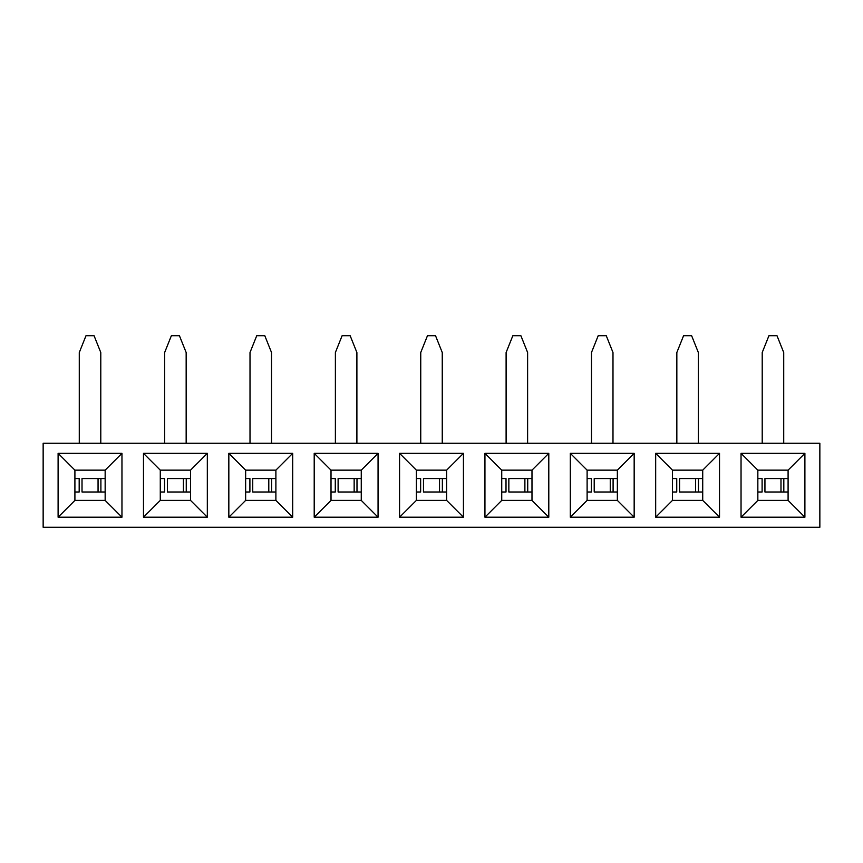 <?xml version="1.0" encoding="UTF-8"?>
<svg xmlns="http://www.w3.org/2000/svg" width="863" height="863" viewBox="0 0 863 863"><rect width="100%" height="100%" fill="white"/><g stroke="black" fill="none" stroke-linecap="round" stroke-linejoin="round"><path stroke-width="1.29" d="M819.85 443.258L43.15 443.258L43.15 527.282L819.85 527.282L819.85 443.258M399.569 517.207L399.569 453.345L463.431 453.345L463.431 517.207L399.569 517.207L416.376 500.4L416.376 470.152L399.569 453.345M378.059 517.207L314.208 517.207L314.208 453.345L378.059 453.345L378.059 517.207L361.263 500.4L331.014 500.4L331.014 470.152L361.263 470.152L361.263 500.4M292.697 517.207L228.835 517.207L228.835 453.345L292.697 453.345L292.697 517.207L275.89 500.4L245.642 500.4L245.642 470.152L275.89 470.152L275.89 500.4M207.325 517.207L143.474 517.207L143.474 453.345L207.325 453.345L207.325 517.207L190.529 500.4L160.281 500.4L160.281 470.152L190.529 470.152L190.529 500.4M121.963 517.207L58.101 517.207L58.101 453.345L121.963 453.345L121.963 517.207L105.157 500.4L74.908 500.4L74.908 470.152L105.157 470.152L105.157 500.4M804.899 517.207L741.037 517.207L741.037 453.345L804.899 453.345L804.899 517.207L788.092 500.4L757.843 500.4L757.843 470.152L788.092 470.152L788.092 500.4M719.526 517.207L655.675 517.207L655.675 453.345L719.526 453.345L719.526 517.207L702.719 500.4L672.471 500.4L672.471 470.152L702.719 470.152L702.719 500.4M634.165 517.207L570.303 517.207L570.303 453.345L634.165 453.345L634.165 517.207L617.358 500.4L587.11 500.4L587.11 470.152L617.358 470.152L617.358 500.4M548.792 517.207L484.941 517.207L484.941 453.345L548.792 453.345L548.792 517.207L531.986 500.4L501.737 500.4L501.737 470.152L531.986 470.152L531.986 500.4M416.376 470.152L446.624 470.152L446.624 500.4L416.376 500.4M446.624 470.152L463.431 453.345M463.431 517.207L446.624 500.4M757.843 500.4L741.037 517.207M757.843 470.152L741.037 453.345M788.092 470.152L804.899 453.345M672.471 500.4L655.675 517.207M672.471 470.152L655.675 453.345M702.719 470.152L719.526 453.345M587.11 500.4L570.303 517.207M587.11 470.152L570.303 453.345M617.358 470.152L634.165 453.345M501.737 500.4L484.941 517.207M501.737 470.152L484.941 453.345M531.986 470.152L548.792 453.345M74.908 500.4L58.101 517.207M74.908 470.152L58.101 453.345M105.157 470.152L121.963 453.345M160.281 500.4L143.474 517.207M160.281 470.152L143.474 453.345M190.529 470.152L207.325 453.345M245.642 500.4L228.835 517.207M245.642 470.152L228.835 453.345M275.89 470.152L292.697 453.345M331.014 500.4L314.208 517.207M331.014 470.152L314.208 453.345M361.263 470.152L378.059 453.345M420.173 478.555L416.376 478.555M420.173 491.996L416.376 491.996M439.526 491.996L423.474 491.996L423.474 478.555L439.526 478.555L439.526 491.996L442.363 491.996L442.363 478.555L439.526 478.555M446.624 478.555L442.363 478.555M446.624 491.996L442.363 491.996M334.801 478.555L331.014 478.555M334.801 491.996L331.014 491.996M354.154 491.996L338.113 491.996L338.113 478.555L354.154 478.555L354.154 491.996L356.991 491.996L356.991 478.555L354.154 478.555M361.263 478.555L356.991 478.555M361.263 491.996L356.991 491.996M249.439 478.555L245.642 478.555M249.439 491.996L245.642 491.996M268.792 491.996L252.74 491.996L252.74 478.555L268.792 478.555L268.792 491.996L271.629 491.996L271.629 478.555L268.792 478.555M275.89 478.555L271.629 478.555M275.89 491.996L271.629 491.996M164.067 478.555L160.281 478.555M164.067 491.996L160.281 491.996M183.42 491.996L167.379 491.996L167.379 478.555L183.42 478.555L183.42 491.996L186.257 491.996L186.257 478.555L183.42 478.555M190.529 478.555L186.257 478.555M190.529 491.996L186.257 491.996M105.157 478.555L98.058 478.555L98.058 491.996L100.895 491.996L100.895 478.555M105.157 491.996L100.895 491.996M98.058 491.996L82.017 491.996L82.017 478.555L98.058 478.555M78.706 478.555L74.908 478.555M78.706 491.996L74.908 491.996M788.092 478.555L780.983 478.555L780.983 491.996L783.82 491.996L783.82 478.555M788.092 491.996L783.82 491.996M780.983 491.996L764.942 491.996L764.942 478.555L780.983 478.555M761.641 478.555L757.843 478.555M761.641 491.996L757.843 491.996M676.268 478.555L672.471 478.555M676.268 491.996L672.471 491.996M695.621 491.996L679.58 491.996L679.58 478.555L695.621 478.555L695.621 491.996L698.458 491.996L698.458 478.555L695.621 478.555M702.719 478.555L698.458 478.555M702.719 491.996L698.458 491.996M590.907 478.555L587.11 478.555M590.907 491.996L587.11 491.996M610.26 491.996L594.208 491.996L594.208 478.555L610.26 478.555L610.26 491.996L613.097 491.996L613.097 478.555L610.26 478.555M617.358 478.555L613.097 478.555M617.358 491.996L613.097 491.996M531.986 478.555L524.887 478.555L524.887 491.996L527.725 491.996L527.725 478.555M531.986 491.996L527.725 491.996M524.887 491.996L508.846 491.996L508.846 478.555L524.887 478.555M505.535 478.555L501.737 478.555M505.535 491.996L501.737 491.996M442.255 443.258L442.255 352.514L435.535 335.718L427.465 335.718L420.745 352.514L420.745 443.258M356.894 443.258L356.894 352.514L350.162 335.718L342.104 335.718L335.383 352.514L335.383 443.258M271.521 443.258L271.521 352.514L264.801 335.718L256.732 335.718L250.011 352.514L250.011 443.258M186.16 443.258L186.16 352.514L179.428 335.718L171.37 335.718L164.65 352.514L164.65 443.258M100.788 443.258L100.788 352.514L94.067 335.718L85.998 335.718L79.277 352.514L79.277 443.258M783.723 443.258L783.723 352.514L777.002 335.718L768.933 335.718L762.212 352.514L762.212 443.258M698.35 443.258L698.35 352.514L691.63 335.718L683.572 335.718L676.84 352.514L676.84 443.258M612.989 443.258L612.989 352.514L606.268 335.718L598.199 335.718L591.479 352.514L591.479 443.258M527.617 443.258L527.617 352.514L520.896 335.718L512.838 335.718L506.106 352.514L506.106 443.258M420.637 478.555L420.637 491.996M335.276 478.555L335.276 491.996M249.903 478.555L249.903 491.996M164.542 478.555L164.542 491.996M79.18 478.555L79.18 491.996M762.105 478.555L762.105 491.996M676.743 478.555L676.743 491.996M591.371 478.555L591.371 491.996M506.009 478.555L506.009 491.996"/></g></svg>
